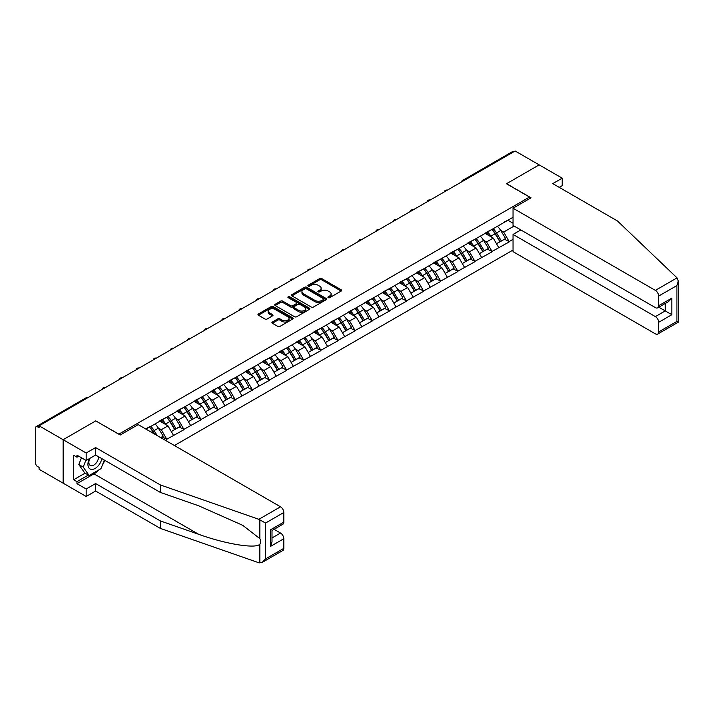<?xml version="1.0" encoding="UTF-8"?>
<svg xmlns="http://www.w3.org/2000/svg" width="714" height="714" viewBox="0 0 714 714"><rect width="100%" height="100%" fill="white"/><g stroke="black" fill="none" stroke-linecap="round" stroke-linejoin="round"><path stroke-width="1.07" d="M328.226 297.649A1.062 0.616 0 0 0 329.734 297.649L341.185 291.044A1.526 0.884 0 0 0 341.631 290.419A1.526 0.884 0 0 0 341.185 289.804L321.791 278.612A1.526 0.884 0 0 0 319.64 278.612L308.198 285.216A1.062 0.616 0 0 0 307.886 285.654A1.062 0.616 0 0 0 308.198 286.082A1.062 0.616 0 0 0 309.706 286.082L311.188 285.234A4.873 2.811 0 0 1 318.078 285.234L319.693 286.162A4.873 2.811 0 0 1 321.121 288.153A4.873 2.811 0 0 1 319.693 290.143L318.212 291A1.062 0.616 0 0 0 317.9 291.437A1.062 0.616 0 0 0 318.212 291.865A1.062 0.616 0 0 0 319.72 291.865L321.202 291.017A4.873 2.811 0 0 1 328.092 291.017L329.707 291.946A4.873 2.811 0 0 1 331.135 293.936A4.873 2.811 0 0 1 329.707 295.926L328.226 296.783A1.062 0.616 0 0 0 327.913 297.22A1.062 0.616 0 0 0 328.226 297.649L328.226 296.783M272.355 322.014A1.526 0.884 0 0 0 271.909 322.639A1.526 0.884 0 0 0 272.355 323.255L277.791 326.396A1.526 0.884 0 0 0 279.95 326.396L292.66 319.06A1.526 0.884 0 0 0 293.106 318.435A1.526 0.884 0 0 0 292.66 317.819L273.266 306.627A1.526 0.884 0 0 0 271.115 306.627L258.406 313.964A1.526 0.884 0 0 0 257.959 314.579A1.526 0.884 0 0 0 258.406 315.204L264.974 318.997A1.526 0.884 0 0 0 267.125 318.997L272.569 315.856A1.526 0.884 0 0 0 273.016 315.24A1.526 0.884 0 0 0 272.569 314.615L269.312 312.732A4.079 2.356 0 0 1 268.116 311.072A4.079 2.356 0 0 1 270.633 308.894A4.079 2.356 0 0 1 275.077 309.403L287.84 316.775A4.079 2.356 0 0 1 289.027 318.435A4.079 2.356 0 0 1 286.519 320.613A4.079 2.356 0 0 1 282.075 320.104L279.95 318.872A1.526 0.884 0 0 0 277.791 318.872L272.355 322.014L272.355 323.255M95.837 420.832L63.135 439.708L39.1 425.83L515.133 151.002L539.168 164.872L506.467 183.757L529.511 197.055L118.881 434.13L95.837 420.957M311.295 307.056A1.526 0.884 0 0 0 313.446 307.056L326.155 299.719A1.526 0.884 0 0 0 326.601 299.095A1.526 0.884 0 0 0 326.155 298.479L306.77 287.287A1.526 0.884 0 0 0 304.61 287.287L291.901 294.623A1.526 0.884 0 0 0 291.455 295.239A1.526 0.884 0 0 0 291.901 295.864L311.295 307.056M288.617 297.881A1.062 0.616 0 0 1 289.697 298.033L309.385 309.403L296.694 316.73A1.526 0.884 0 0 1 294.543 316.73L275.158 305.538L280.593 302.415L280.593 301.147L275.158 304.289A1.526 0.884 0 0 0 274.712 304.914A1.526 0.884 0 0 0 275.158 305.538L275.158 304.289M280.593 302.415A1.526 0.884 0 0 1 282.744 302.415L282.744 301.147A1.526 0.884 0 0 0 280.593 301.147M282.744 301.147L290.607 305.69A1.526 0.884 0 0 0 292.767 305.69L296.372 303.611A1.526 0.884 0 0 0 296.819 302.986A1.526 0.884 0 0 0 296.372 302.361L288.188 297.64A1.062 0.616 0 0 1 287.876 297.202A1.062 0.616 0 0 1 288.536 296.631A1.062 0.616 0 0 1 289.697 296.765L309.403 308.145A1.526 0.884 0 0 1 309.849 308.769A1.526 0.884 0 0 1 309.403 309.394L309.403 308.145M174.403 445.536L513.045 250.025M529.511 197.055L529.511 198.706M146.04 429.159L149.663 426.686L145.71 428.971M149.663 427.07L513.045 217.27M513.045 239.315L509.153 241.564L503.665 232.059L500.621 230.31M491.83 229.515A10.398 6.007 -120 0 1 495.391 233.674L500.237 241.68L504.468 239.244L509.153 241.564M509.153 241.948L492.035 251.453L486.546 241.948L483.503 240.19M474.712 239.395A10.398 6.007 -120 0 1 478.273 243.563L483.119 251.56L487.35 249.124L492.035 251.453M492.035 251.828L474.917 261.333L469.428 251.828L466.385 250.07M457.594 249.284A10.398 6.007 -120 0 1 461.155 253.443L466.001 261.449L470.223 259.003L474.917 261.333M474.917 261.717L457.799 271.213L452.31 261.708L449.267 259.958M440.476 259.164A10.398 6.007 -120 0 1 444.037 263.323L448.883 271.329L453.104 268.892L457.799 271.213M457.799 271.597L440.681 281.102L435.192 271.597L432.148 269.838M423.357 269.053A10.398 6.007 -120 0 1 426.918 273.212L431.765 281.209L435.986 278.772L440.681 281.102M440.681 281.477L423.563 290.982L418.074 281.477L415.03 279.727M406.239 278.933A10.398 6.007 -120 0 1 409.8 283.092L414.647 291.098L418.868 288.652L423.563 290.982M423.563 291.366L406.436 300.862L400.956 291.366L397.912 289.607M389.121 288.813A10.398 6.007 -120 0 1 392.682 292.981L397.528 300.978L401.75 298.541L406.436 300.862M406.436 301.246L389.317 310.751L383.837 301.246L380.794 299.487M372.003 298.702A10.398 6.007 -120 0 1 375.564 302.861L380.41 310.858L384.632 308.421L389.317 310.751M389.317 311.125L372.199 320.631L366.719 311.125L363.676 309.376M354.885 308.582A10.398 6.007 -120 0 1 358.446 312.741L363.292 320.747L367.514 318.31L372.199 320.631M372.199 321.014L355.081 330.52L349.601 321.014L346.558 319.256M337.767 318.462A10.398 6.007 -120 0 1 341.328 322.63L346.174 330.627L350.396 328.19L355.081 330.52M355.081 330.894L337.963 340.399L332.474 330.894L329.44 329.145M320.648 328.351A10.398 6.007 -120 0 1 324.21 332.51L329.056 340.516L333.277 338.07L337.963 340.399M337.963 340.783L320.845 350.279L315.356 340.783L312.321 339.025M303.53 338.231A10.398 6.007 -120 0 1 307.091 342.399L311.938 350.396L316.159 347.959L320.845 350.279M320.845 350.663L303.727 360.168L298.238 350.663L295.203 348.905M286.412 348.12A10.398 6.007 -120 0 1 289.973 352.279L294.82 360.275L299.041 357.839L303.727 360.168M303.727 360.543L286.609 370.048L281.12 360.543L278.085 358.794M269.294 358A10.398 6.007 -120 0 1 272.855 362.159L277.701 370.164L281.923 367.719L286.609 370.048M286.609 370.432L269.49 379.928L264.002 370.432L260.967 368.674M252.176 367.88A10.398 6.007 -120 0 1 255.728 372.048L260.574 380.044L264.805 377.608L269.49 379.928M269.49 380.312L252.372 389.817L246.883 380.312L243.849 378.554M235.058 377.768A10.398 6.007 -120 0 1 238.61 381.928L243.456 389.933L247.687 387.488L252.372 389.817M252.372 390.192L235.254 399.697L229.765 390.192L226.731 388.443M217.94 387.648A10.398 6.007 -120 0 1 221.492 391.808L226.338 399.813L230.568 397.377L235.254 399.697M235.254 400.081L218.136 409.586L212.647 400.081L209.604 398.323M200.812 397.537A10.398 6.007 -120 0 1 204.374 401.696L209.22 409.693L213.45 407.257L218.136 409.586M218.136 409.961L201.018 419.466L195.529 409.961L192.485 408.212M183.694 407.417A10.398 6.007 -120 0 1 187.255 411.576L192.102 419.582L196.332 417.137L201.018 419.466M201.018 419.85L183.9 429.346L178.411 419.85L175.367 418.092M166.576 417.297A10.398 6.007 -120 0 1 170.137 421.465L174.984 429.462L179.214 427.026L183.9 429.346M183.9 429.73L166.781 439.235L161.293 429.73L158.249 427.972M160.775 437.664L162.087 436.906L166.781 439.235M166.781 439.61L165.461 440.368M160.962 420.162L166.781 417.181M161.293 429.73L167.986 425.865L159.534 420.983M173.475 435.37L167.986 425.865M178.081 410.282L183.9 407.301M178.411 419.85L185.105 415.985L176.653 411.103M190.593 425.482L185.105 415.985M195.199 400.393L201.018 397.421M195.529 409.961L202.223 406.096L193.771 401.223M207.712 415.602L202.223 406.096M212.317 390.513L218.136 387.532M212.647 400.081L219.341 396.216L210.889 391.334M224.83 405.722L219.341 396.216M229.435 380.633L235.254 377.652M229.765 390.192L236.459 386.328L228.007 381.454M241.948 395.833L236.459 386.328M246.553 370.744L252.372 367.772M246.883 380.312L253.577 376.448L245.125 371.566M259.066 385.953L253.577 376.448M263.671 360.865L269.49 357.884M264.002 370.432L270.695 366.568L262.243 361.686M276.184 376.064L270.695 366.568M280.789 350.976L286.609 348.004M281.12 360.543L287.813 356.679L279.37 351.806M293.302 366.184L287.813 356.679M297.908 341.096L303.727 338.115M298.238 350.663L304.932 346.799L296.488 341.917M310.42 356.304L304.932 346.799M315.035 331.216L320.845 328.235M315.356 340.783L322.05 336.919L313.607 332.037M327.539 346.415L322.05 336.919M332.153 321.327L337.963 318.355M332.474 330.894L339.168 327.03L330.725 322.157M344.657 336.535L339.168 327.03M349.271 311.447L355.081 308.466M349.601 321.014L356.295 317.15L347.843 312.268M361.775 326.655L356.295 317.15M366.389 301.558L372.199 298.586M366.719 311.125L373.413 307.261L364.961 302.388M378.893 316.766L373.413 307.261M383.507 291.678L389.317 288.697M383.837 301.246L390.531 297.381L382.079 292.499M396.011 306.886L390.531 297.381M400.625 281.798L406.436 278.817M400.956 291.366L407.649 287.501L399.197 282.619M413.129 296.997L407.649 287.501M417.744 271.909L423.563 268.937M418.074 281.477L424.768 277.612L416.316 272.739M430.256 287.117L424.768 277.612M434.862 262.029L440.681 259.048M435.192 271.597L441.886 267.732L433.434 262.85M447.375 277.237L441.886 267.732M451.98 252.149L457.799 249.168M452.31 261.708L459.004 257.843L450.552 252.97M464.493 267.348L459.004 257.843M469.098 242.26L474.917 239.288M469.428 251.828L476.122 247.963L467.67 243.081M481.611 257.468L476.122 247.963M486.216 232.38L492.035 229.399M486.546 241.948L493.24 238.083L484.788 233.201M498.729 247.588L493.24 238.083M513.482 151.948L463.779 180.651M463.074 181.053A2.329 1.348 120 0 1 463.663 180.588A2.329 1.348 60 0 0 462.502 180.472L512.215 151.77A2.329 1.348 60 0 1 513.375 151.886M503.334 222.491L509.153 219.519M503.665 232.059L514.089 226.043M507.886 220.242L513.045 223.223M98.809 469.919A17.457 10.076 -60 0 1 93.971 473.855L76.96 483.673L86.18 489.001L86.18 496.471L63.135 483.173L63.135 439.708L95.721 420.894L120.193 435.022L138.195 424.625L280.522 506.797A4.659 2.686 60 0 1 283.815 512.5L265.537 523.05L258.861 519.31L160.355 484.94L95.614 447.562L86.18 453.015L63.135 439.708L63.135 483.173L39.1 469.294L39.1 467.393L37.342 466.385A2.329 1.348 -120 0 1 35.7 463.529L35.7 427.668A2.329 1.348 -120 0 1 36.182 426.606A2.329 1.348 -120 0 1 37.342 426.722L39.1 427.731L39.1 425.83M495.15 233.862L495.694 234.174M478.032 243.751L478.576 244.063M460.914 253.631L461.458 253.943M443.796 263.511L444.34 263.823M426.677 273.4L427.222 273.712M409.559 283.279L410.104 283.592M392.441 293.159L392.986 293.481M375.323 303.048L375.867 303.361M358.205 312.928L358.749 313.241M341.087 322.817L341.631 323.13M323.969 332.697L324.513 333.01M306.85 342.577L307.395 342.898M289.732 352.466L290.277 352.778M272.614 362.346L273.15 362.658M255.496 372.235L256.031 372.547M238.369 382.115L238.913 382.427M221.251 391.995L221.795 392.307M204.133 401.884L204.677 402.196M187.014 411.764L187.559 412.076M169.896 421.644L170.441 421.965M152.778 431.533L153.323 431.845M328.654 297.8L329.707 297.194A4.873 2.811 0 0 0 331.135 295.203L331.135 293.936M321.121 288.153L321.121 289.42A4.873 2.811 0 0 1 319.693 291.41L318.64 292.017M341.158 291.053L321.791 279.879A1.526 0.884 0 0 0 319.64 279.879L308.618 286.234M326.137 299.728L306.77 288.554A1.526 0.884 0 0 0 304.61 288.554L291.928 295.873M323.46 299.532A1.062 0.616 0 0 0 323.772 299.095A1.062 0.616 0 0 0 323.46 298.666L306.449 288.84A1.062 0.616 0 0 0 304.94 288.84L303.379 289.741A4.873 2.811 0 0 0 301.951 291.731A4.873 2.811 0 0 0 303.379 293.722L315.008 300.433A4.873 2.811 0 0 0 321.898 300.433L323.46 299.532L323.46 300.799A1.062 0.616 0 0 0 323.772 300.362L323.772 299.095M301.951 291.731L301.951 292.999A4.873 2.811 0 0 0 303.379 294.989L303.379 293.722M323.46 300.799L321.898 301.701A4.873 2.811 0 0 1 315.008 301.701L303.379 294.989M282.744 302.415L290.607 306.958A1.526 0.884 0 0 0 292.767 306.958L296.372 304.878A1.526 0.884 0 0 0 296.819 304.253L296.819 302.986M298.773 310.403A4.079 2.356 0 0 0 303.209 310.911A4.079 2.356 0 0 0 305.726 308.734A4.079 2.356 0 0 0 304.53 307.074L300.032 304.476A1.526 0.884 0 0 0 297.881 304.476L294.275 306.565A1.526 0.884 0 0 0 293.829 307.181A1.526 0.884 0 0 0 294.275 307.805L298.773 310.403L298.773 311.67A4.079 2.356 0 0 0 303.209 312.179A4.079 2.356 0 0 0 305.726 310.001L305.726 308.734M293.829 307.181L293.829 308.448A1.526 0.884 0 0 0 294.275 309.073L294.275 307.805M298.773 311.67L294.275 309.073M289.027 318.435L289.027 319.702A4.079 2.356 0 0 1 286.519 321.88A4.079 2.356 0 0 1 282.075 321.371L279.95 320.14A1.526 0.884 0 0 0 277.791 320.14L272.373 323.272M268.116 311.072L268.116 312.339A4.079 2.356 0 0 0 269.312 313.999L269.312 312.732M272.569 314.615L272.569 315.856L269.312 313.999M292.66 317.819L292.66 319.06L273.266 307.886A1.526 0.884 0 0 0 271.115 307.886L258.423 315.213M497.408 226.302A12.727 7.345 60 0 1 500.737 230.497L496.516 232.934A12.727 7.345 -120 0 0 493.178 228.739M496.516 232.934L501.362 240.93L505.583 238.494L500.737 230.497M500.237 241.68L501.362 240.93M504.468 239.244L505.583 238.494M485.904 232.559A10.398 6.007 60 0 1 488.769 235.504M487.528 232.005A12.727 7.345 60 0 1 490.866 236.191L491.339 236.986M496.551 243.813L499.934 241.76L495.088 233.755A12.727 7.345 -120 0 0 491.75 229.56M499.934 241.76L496.507 243.733M480.29 236.182A12.727 7.345 60 0 1 483.619 240.377L479.397 242.814A12.727 7.345 -120 0 0 476.059 238.619M479.397 242.814L484.244 250.819L488.465 248.374L483.619 240.377M483.119 251.56L484.244 250.819M487.35 249.124L488.465 248.374M468.786 242.439A10.398 6.007 60 0 1 471.651 245.384M470.41 241.885A12.727 7.345 60 0 1 473.748 246.08L474.221 246.865M479.433 253.693L482.816 251.64L477.969 243.644A12.727 7.345 -120 0 0 474.631 239.449M482.816 251.64L479.389 253.622M463.163 246.062A12.727 7.345 60 0 1 466.501 250.257L462.279 252.702A12.727 7.345 -120 0 0 458.941 248.508M462.279 252.702L467.126 260.699L471.347 258.263L466.501 250.257M466.001 261.449L467.126 260.699M470.223 259.003L471.347 258.263M451.667 252.328A10.398 6.007 60 0 1 454.532 255.264M453.292 251.765A12.727 7.345 60 0 1 456.63 255.96L457.103 256.754M462.306 263.573L465.698 261.52L460.851 253.524A12.727 7.345 -120 0 0 457.513 249.329M465.698 261.52L462.27 263.502M446.045 255.951A12.727 7.345 60 0 1 449.383 260.146L445.161 262.582A12.727 7.345 -120 0 0 441.823 258.388M445.161 262.582L450.007 270.588L454.229 268.143L449.383 260.146M448.883 271.329L450.007 270.588M453.104 268.892L454.229 268.143M434.549 262.208A10.398 6.007 60 0 1 437.414 265.153M436.174 261.654A12.727 7.345 60 0 1 439.503 265.849L439.985 266.634M445.188 273.462L448.579 271.409L443.733 263.404A12.727 7.345 -120 0 0 440.395 259.209M448.579 271.409L445.152 273.391M428.927 265.831A12.727 7.345 60 0 1 432.265 270.026L428.043 272.462A12.727 7.345 -120 0 0 424.705 268.277M428.043 272.462L432.889 280.468L437.111 278.032L432.265 270.026M431.765 281.209L432.889 280.468M435.986 278.772L437.111 278.032M417.431 272.096A10.398 6.007 60 0 1 420.296 275.033M419.056 271.534A12.727 7.345 60 0 1 422.385 275.729L422.866 276.514M428.07 283.342L431.461 281.289L426.615 273.292A12.727 7.345 -120 0 0 423.277 269.098M431.461 281.289L428.034 283.271M411.808 275.72A12.727 7.345 60 0 1 415.146 279.915L410.925 282.351A12.727 7.345 -120 0 0 407.587 278.157M410.925 282.351L415.771 290.348L419.993 287.912L415.146 279.915M414.647 291.098L415.771 290.348M418.868 288.652L419.993 287.912M400.313 281.976A10.398 6.007 60 0 1 403.178 284.922M401.937 281.414A12.727 7.345 60 0 1 405.266 285.609L405.748 286.403M410.952 293.231L414.343 291.178L409.497 283.172A12.727 7.345 -120 0 0 406.159 278.978M414.343 291.178L410.916 293.151M89.321 458.674A10.085 5.828 120 0 0 91.499 469.428A10.085 5.828 120 0 0 101.897 458.665M89.857 458.361A6.908 3.989 120 0 0 90.312 465.466A6.908 3.989 120 0 0 91.33 465.778A6.908 3.989 120 0 0 98.648 456.79M104.324 460.066L100.986 468.661L89.143 475.506L84.752 472.971L78.826 464.537L81.458 457.763M89.143 475.506L83.217 467.072L85.85 460.298M78.826 464.537L83.217 467.072M677.033 277.871L678.3 280.941L676.934 285.538L658.665 296.078A4.659 2.686 -120 0 0 655.372 290.384L677.033 277.871L617.512 221.01L552.77 183.623L562.213 178.179L539.168 164.872L506.574 183.694L531.046 197.823L513.045 208.211L655.372 290.384M562.213 178.179L562.213 185.658L559.249 187.363M520.836 229.944L513.045 234.442L513.045 251.667L655.372 333.84A4.659 2.686 -120 0 0 657.701 334.072A4.659 2.686 -120 0 0 658.665 331.939L658.665 322.309A4.659 2.686 -120 0 0 655.372 316.605L665.252 310.911L671.829 314.704L658.665 322.309M513.045 234.442L655.372 316.605M513.045 208.211L513.045 225.445L655.372 307.609A4.659 2.686 -120 0 0 657.701 307.841A4.659 2.686 -120 0 0 658.665 305.708L658.665 296.078M658.826 307.198L665.252 310.911L665.252 303.486M658.665 305.708L671.829 298.113L668.545 301.585L657.701 307.841M658.665 331.939L676.934 321.389L677.631 321.791M86.18 489.001L95.614 483.548L160.355 520.925L160.355 528.405L258.861 562.766L262.243 562.382L265.537 558.91L283.815 548.361A4.659 2.686 60 0 1 282.842 550.494L262.243 562.382M160.355 520.925L198.626 534.277C225.811 544.157 256.264 549.066 259.842 544.139C261.029 542.64 261.029 540.801 259.842 538.624L242.742 525.334L198.626 505.771L160.355 492.419L95.614 455.041L86.18 460.485L76.96 455.166L76.96 457.192L73.667 455.291L73.667 479.746L76.96 481.647L88.375 475.06M95.614 483.548L95.614 491.027L86.18 496.471M160.355 528.405L95.614 491.027M283.815 512.5L283.815 522.13A4.659 2.686 60 0 1 282.842 524.263L272.007 530.52L272.007 541.747L270.642 546.335L270.642 529.734C272.418 530.761 272.418 530.761 270.642 529.734L283.815 522.13M86.18 453.015L86.18 460.485M76.96 483.673L76.96 481.647M95.614 447.562L95.614 455.041M160.355 484.94L160.355 492.419M272.007 537.945L280.522 533.028A4.659 2.686 60 0 1 283.815 538.731L283.815 548.361M280.522 533.028L274.087 529.315M104.753 460.316A17.457 10.076 -60 0 1 102.272 465.358M78.719 456.184L76.96 457.192M73.667 479.746L85.082 473.159M394.69 285.6A12.727 7.345 60 0 1 398.028 289.795L393.807 292.231A12.727 7.345 -120 0 0 390.469 288.037M393.807 292.231L398.644 300.237L402.874 297.792L398.028 289.795M397.528 300.978L398.644 300.237M401.75 298.541L402.874 297.792M383.195 291.856A10.398 6.007 60 0 1 386.06 294.802M384.819 291.303A12.727 7.345 60 0 1 388.148 295.498L388.63 296.283M393.833 303.111L397.225 301.058L392.379 293.052A12.727 7.345 -120 0 0 389.041 288.867M397.225 301.058L393.798 303.039M377.572 295.48A12.727 7.345 60 0 1 380.91 299.675L376.68 302.12A12.727 7.345 -120 0 0 373.351 297.925M376.68 302.12L381.526 310.117L385.756 307.68L380.91 299.675M380.41 310.858L381.526 310.117M384.632 308.421L385.756 307.68M366.077 301.745A10.398 6.007 60 0 1 368.942 304.682M367.701 301.183A12.727 7.345 60 0 1 371.03 305.378L371.512 306.172M376.715 312.991L380.107 310.938L375.261 302.941A12.727 7.345 -120 0 0 371.923 298.747M380.107 310.938L376.671 312.919M360.454 305.369A12.727 7.345 60 0 1 363.792 309.564L359.561 312A12.727 7.345 -120 0 0 356.232 307.805M359.561 312L364.408 319.997L368.638 317.56L363.792 309.564M363.292 320.747L364.408 319.997M367.514 318.31L368.638 317.56M348.959 311.625A10.398 6.007 60 0 1 351.823 314.571M350.583 311.072A12.727 7.345 60 0 1 353.912 315.267L354.394 316.052M359.597 322.88L362.989 320.827L358.142 312.821A12.727 7.345 -120 0 0 354.804 308.627M362.989 320.827L359.553 322.799M343.336 315.249A12.727 7.345 60 0 1 346.674 319.444L342.443 321.88A12.727 7.345 -120 0 0 339.114 317.685M342.443 321.88L347.29 329.886L351.52 327.449L346.674 319.444M346.174 330.627L347.29 329.886M350.396 328.19L351.52 327.449M331.832 321.505A10.398 6.007 60 0 1 334.705 324.451M333.465 320.952A12.727 7.345 60 0 1 336.794 325.147L337.276 325.932M342.479 332.76L345.862 330.707L341.024 322.71A12.727 7.345 -120 0 0 337.686 318.515M345.862 330.707L342.434 332.688M326.218 325.138A12.727 7.345 60 0 1 329.556 329.324L325.325 331.769A12.727 7.345 -120 0 0 321.996 327.574M325.325 331.769L330.171 339.766L334.402 337.329L329.556 329.324M329.056 340.516L330.171 339.766M333.277 338.07L334.402 337.329M314.713 331.394A10.398 6.007 60 0 1 317.587 334.331M316.338 330.832A12.727 7.345 60 0 1 319.676 335.027L320.158 335.821M325.361 342.64L328.743 340.587L323.897 332.59A12.727 7.345 -120 0 0 320.568 328.395M328.743 340.587L325.316 342.568M309.1 335.018A12.727 7.345 60 0 1 312.437 339.212L308.207 341.649A12.727 7.345 -120 0 0 304.878 337.454M308.207 341.649L313.053 349.655L317.284 347.209L312.437 339.212M311.938 350.396L313.053 349.655M316.159 347.959L317.284 347.209M297.595 341.274A10.398 6.007 60 0 1 300.469 344.219M299.22 340.721A12.727 7.345 60 0 1 302.558 344.916L303.039 345.701M308.243 352.529L311.625 350.476L306.779 342.47A12.727 7.345 -120 0 0 303.45 338.275M311.625 350.476L308.198 352.457M291.981 344.898A12.727 7.345 60 0 1 295.319 349.092L291.089 351.529A12.727 7.345 -120 0 0 287.76 347.343M291.089 351.529L295.935 359.535L300.166 357.098L295.319 349.092M294.82 360.275L295.935 359.535M299.041 357.839L300.166 357.098M280.477 351.163A10.398 6.007 60 0 1 283.351 354.099M282.101 350.601A12.727 7.345 60 0 1 285.439 354.796L285.921 355.581M291.125 362.409L294.507 360.356L289.661 352.359A12.727 7.345 -120 0 0 286.332 348.164M294.507 360.356L291.08 362.337M274.863 354.787A12.727 7.345 60 0 1 278.201 358.981L273.971 361.418A12.727 7.345 -120 0 0 270.633 357.223M273.971 361.418L278.817 369.415L283.039 366.978L278.201 358.981M277.701 370.164L278.817 369.415M281.923 367.719L283.039 366.978M263.359 361.043A10.398 6.007 60 0 1 266.233 363.988M264.983 360.49A12.727 7.345 60 0 1 268.321 364.675L268.794 365.47M274.006 372.297L277.389 370.245L272.543 362.239A12.727 7.345 -120 0 0 269.214 358.044M277.389 370.245L273.962 372.217M257.745 364.667A12.727 7.345 60 0 1 261.074 368.861L256.853 371.298A12.727 7.345 -120 0 0 253.515 367.103M256.853 371.298L261.699 379.304L265.92 376.858L261.074 368.861M260.574 380.044L261.699 379.304M264.805 377.608L265.92 376.858M246.241 370.923A10.398 6.007 60 0 1 249.115 373.868M247.865 370.37A12.727 7.345 60 0 1 251.203 374.564L251.676 375.35M256.888 382.177L260.271 380.125L255.425 372.119A12.727 7.345 -120 0 0 252.096 367.933M260.271 380.125L256.844 382.106M240.627 374.547A12.727 7.345 60 0 1 243.956 378.741L239.734 381.187A12.727 7.345 -120 0 0 236.396 376.992M239.734 381.187L244.581 389.184L248.802 386.747L243.956 378.741M243.456 389.933L244.581 389.184M247.687 387.488L248.802 386.747M229.123 380.812A10.398 6.007 60 0 1 231.996 383.748M230.747 380.25A12.727 7.345 60 0 1 234.085 384.444L234.558 385.239M239.77 392.057L243.153 390.005L238.306 382.008A12.727 7.345 -120 0 0 234.977 377.813M243.153 390.005L239.726 391.986M223.509 384.435A12.727 7.345 60 0 1 226.838 388.63L222.616 391.067A12.727 7.345 -120 0 0 219.278 386.872M222.616 391.067L227.463 399.064L231.684 396.627L226.838 388.63M226.338 399.813L227.463 399.064M230.568 397.377L231.684 396.627M212.004 390.692A10.398 6.007 60 0 1 214.869 393.637M213.629 390.139A12.727 7.345 60 0 1 216.967 394.333L217.44 395.119M222.652 401.946L226.035 399.894L221.188 391.888A12.727 7.345 -120 0 0 217.85 387.693M226.035 399.894L222.607 401.875M206.391 394.315A12.727 7.345 60 0 1 209.72 398.51L205.498 400.947A12.727 7.345 -120 0 0 202.16 396.752M205.498 400.947L210.344 408.952L214.566 406.516L209.72 398.51M209.22 409.693L210.344 408.952M213.45 407.257L214.566 406.516M194.886 400.581A10.398 6.007 60 0 1 197.751 403.517M196.511 400.018A12.727 7.345 60 0 1 199.849 404.213L200.322 404.999M205.534 411.826L208.916 409.774L204.07 401.777A12.727 7.345 -120 0 0 200.732 397.582M208.916 409.774L205.489 411.755M189.272 404.204A12.727 7.345 60 0 1 192.602 408.39L188.38 410.836A12.727 7.345 -120 0 0 185.042 406.641M188.38 410.836L193.226 418.832L197.448 416.396L192.602 408.39M192.102 419.582L193.226 418.832M196.332 417.137L197.448 416.396M177.768 410.461A10.398 6.007 60 0 1 180.633 413.406M179.392 409.898A12.727 7.345 60 0 1 182.73 414.093L183.203 414.888M188.416 421.706L191.798 419.662L186.952 411.657A12.727 7.345 -120 0 0 183.614 407.462M191.798 419.662L188.371 421.635M172.154 414.084A12.727 7.345 60 0 1 175.483 418.279L171.262 420.716A12.727 7.345 -120 0 0 167.924 416.521M171.262 420.716L176.108 428.721L180.33 426.276L175.483 418.279M174.984 429.462L176.108 428.721M179.214 427.026L180.33 426.276M160.65 420.341A10.398 6.007 60 0 1 163.515 423.286M162.274 419.787A12.727 7.345 60 0 1 165.612 423.982L166.085 424.768M171.298 431.595L174.68 429.542L169.834 421.537A12.727 7.345 -120 0 0 166.496 417.351M174.68 429.542L171.253 431.524M155.027 423.964A12.727 7.345 60 0 1 158.365 428.159L154.144 430.596A12.727 7.345 -120 0 0 150.806 426.41M154.144 430.596L157.16 435.576M158.365 428.159L163.211 436.165L160.695 437.62M162.087 436.906L163.211 436.165M149.458 427.186A10.398 6.007 -120 0 1 153.019 431.345L154.742 434.183M154.197 433.871L152.716 431.426A12.727 7.345 -120 0 0 149.378 427.231M87.162 398.082L37.342 426.722M87.644 397.805A2.329 1.348 -60 0 0 87.054 398.019A2.329 1.348 -120 0 0 85.894 397.903L36.182 426.606M445.955 190.941A2.329 1.348 120 0 1 446.545 190.468A2.329 1.348 -60 0 1 447.142 190.254M428.837 200.821A2.329 1.348 120 0 1 429.426 200.348A2.329 1.348 -60 0 1 430.024 200.134M411.719 210.701A2.329 1.348 120 0 1 412.308 210.237A2.329 1.348 -60 0 1 412.897 210.023M394.601 220.59A2.329 1.348 120 0 1 395.19 220.117A2.329 1.348 -60 0 1 395.779 219.903M377.483 230.47A2.329 1.348 120 0 1 378.072 230.006A2.329 1.348 -60 0 1 378.661 229.792M360.365 240.35A2.329 1.348 120 0 1 360.954 239.886A2.329 1.348 -60 0 1 361.543 239.672M343.247 250.239A2.329 1.348 120 0 1 343.836 249.766A2.329 1.348 -60 0 1 344.425 249.552M326.128 260.119A2.329 1.348 120 0 1 326.717 259.655A2.329 1.348 -60 0 1 327.307 259.441M309.01 270.008A2.329 1.348 120 0 1 309.599 269.535A2.329 1.348 -60 0 1 310.188 269.321M291.892 279.888A2.329 1.348 120 0 1 292.481 279.424A2.329 1.348 -60 0 1 293.07 279.201M274.774 289.768A2.329 1.348 120 0 1 275.363 289.304A2.329 1.348 -60 0 1 275.952 289.09M257.656 299.657A2.329 1.348 120 0 1 258.245 299.184A2.329 1.348 -60 0 1 258.834 298.97M240.529 309.537A2.329 1.348 120 0 1 241.127 309.073A2.329 1.348 -60 0 1 241.716 308.859M223.411 319.417A2.329 1.348 120 0 1 224.009 318.953A2.329 1.348 -60 0 1 224.598 318.739M206.292 329.306A2.329 1.348 120 0 1 206.89 328.833A2.329 1.348 -60 0 1 207.479 328.618M189.174 339.186A2.329 1.348 120 0 1 189.772 338.722A2.329 1.348 -60 0 1 190.361 338.507M172.056 349.075A2.329 1.348 120 0 1 172.645 348.602A2.329 1.348 -60 0 1 173.243 348.387M154.938 358.955A2.329 1.348 120 0 1 155.527 358.49A2.329 1.348 -60 0 1 156.125 358.276M137.82 368.835A2.329 1.348 120 0 1 138.409 368.37A2.329 1.348 -60 0 1 139.007 368.156M120.702 378.723A2.329 1.348 120 0 1 121.291 378.25A2.329 1.348 -60 0 1 121.88 378.036M103.584 388.603A2.329 1.348 120 0 1 104.173 388.139A2.329 1.348 -60 0 1 104.762 387.925M329.707 297.194L329.707 295.926M318.212 291.865L318.212 291M319.693 291.41L319.693 290.143M308.198 286.082L308.198 285.216M319.64 279.879L319.64 278.612M321.791 279.879L321.791 278.612M341.185 291.044L341.185 289.804M291.901 295.864L291.901 294.623M304.61 288.554L304.61 287.287M306.77 288.554L306.77 287.287M326.155 299.719L326.155 298.479M315.008 301.701L315.008 300.433M321.898 301.701L321.898 300.433M290.607 306.958L290.607 305.69M292.767 306.958L292.767 305.69M296.372 304.878L296.372 303.611M289.697 298.033L289.697 296.765M277.791 320.14L277.791 318.872M279.95 320.14L279.95 318.872M282.075 321.371L282.075 320.104M258.406 315.204L258.406 313.964M271.115 307.886L271.115 306.627M273.266 307.886L273.266 306.627M495.088 233.755L490.866 236.191M477.969 243.644L473.748 246.08M460.851 253.524L456.63 255.96M443.733 263.404L439.503 265.849M426.615 273.292L422.385 275.729M409.497 283.172L405.266 285.609M676.934 321.389L676.934 285.538M671.829 298.113L671.829 314.704M259.842 562.998L259.842 544.139M259.842 538.624L259.842 519.756M265.537 523.05L265.537 558.91M283.815 538.731L270.642 546.335M258.861 519.31L280.522 506.797M93.971 473.855L198.626 534.277M392.379 293.052L388.148 295.498M375.261 302.941L371.03 305.378M358.142 312.821L353.912 315.267M341.024 322.71L336.794 325.147M323.897 332.59L319.676 335.027M306.779 342.47L302.558 344.916M289.661 352.359L285.439 354.796M272.543 362.239L268.321 364.675M255.425 372.119L251.203 374.564M238.306 382.008L234.085 384.444M221.188 391.888L216.967 394.333M204.07 401.777L199.849 404.213M186.952 411.657L182.73 414.093M169.834 421.537L165.612 423.982M152.716 431.426L151.341 432.22M462.502 180.472A2.329 2.329 0 0 0 461.387 182.034M447.294 190.165A2.329 2.329 0 0 0 444.269 191.914M430.176 200.045A2.329 2.329 0 0 0 427.151 201.794M413.058 209.934A2.329 2.329 0 0 0 410.023 211.683M395.94 219.814A2.329 2.329 0 0 0 392.905 221.563M378.822 229.703A2.329 2.329 0 0 0 375.787 231.443M361.703 239.583A2.329 2.329 0 0 0 358.669 241.332M344.585 249.463A2.329 2.329 0 0 0 341.551 251.212M327.467 259.352A2.329 2.329 0 0 0 324.433 261.101M310.349 269.232A2.329 2.329 0 0 0 307.315 270.981M293.222 279.112A2.329 2.329 0 0 0 290.196 280.861M276.104 289A2.329 2.329 0 0 0 273.078 290.75M258.986 298.88A2.329 2.329 0 0 0 255.96 300.63M241.867 308.769A2.329 2.329 0 0 0 238.842 310.519M224.749 318.649A2.329 2.329 0 0 0 221.724 320.399M207.631 328.529A2.329 2.329 0 0 0 204.606 330.279M190.513 338.418A2.329 2.329 0 0 0 187.487 340.167M173.395 348.298A2.329 2.329 0 0 0 170.369 350.047M156.277 358.178A2.329 2.329 0 0 0 153.251 359.927M139.159 368.067A2.329 2.329 0 0 0 136.133 369.816M122.04 377.947A2.329 2.329 0 0 0 119.015 379.696M104.922 387.836A2.329 2.329 0 0 0 101.888 389.585M87.804 397.716A2.329 2.329 0 0 0 85.894 397.903M678.3 280.941L678.3 322.184L657.701 334.072"/></g></svg>
